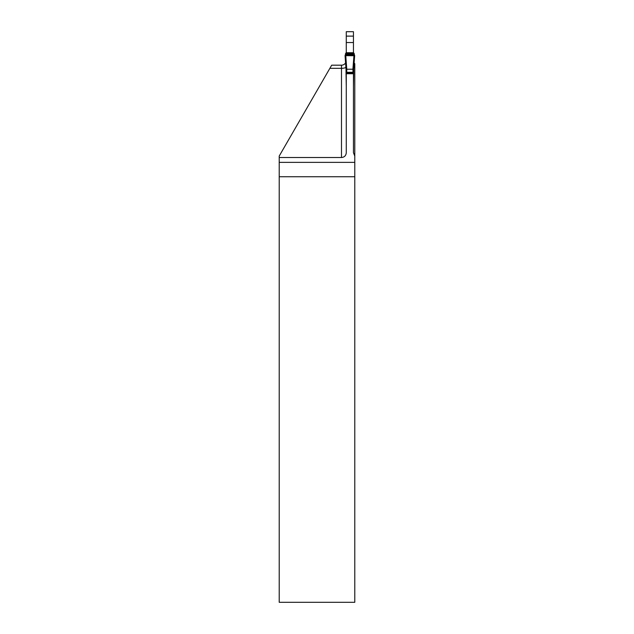 <?xml version="1.0" encoding="UTF-8"?>
<svg xmlns="http://www.w3.org/2000/svg" width="634" height="634" viewBox="0 0 634 634"><rect width="100%" height="100%" fill="white"/><g stroke="black" fill="none" stroke-linecap="round" stroke-linejoin="round"><path stroke-width="0.95" d="M354.786 176.743L354.786 156.059L353.447 152.739L353.447 73.726L346.275 73.726L346.275 152.739C345.99 155.647 344.397 157.24 341.488 157.525L279.214 157.525L279.214 176.743L354.786 176.743L354.786 602.3L279.214 602.3L279.214 176.743M346.275 52.741L346.275 31.7L353.447 31.7L353.447 36.122L346.275 36.122M353.447 52.741L353.447 36.122M345.601 62.837A4.787 4.787 0 0 1 341.488 65.183L331.685 65.183L279.214 156.059L279.214 157.525M354.786 156.059L354.786 63.717A4.787 4.787 0 0 1 354.113 62.837M346.029 53.684L345.054 55.594L345.76 55.57L346.75 69.249L353.685 69.201L353.685 68.44L353.685 72.324L352.964 72.3L352.964 68.496L353.954 55.57L354.668 55.594L354.152 54.136L353.685 53.684L346.029 53.684L346.029 52.741L353.685 52.741L353.685 53.684M346.029 72.324L346.029 69.201L346.75 69.249L346.75 72.3L346.029 72.324L346.029 73.021L353.685 73.021L353.685 72.324L353.447 86.224M353.685 68.44L354.668 55.594L353.685 68.44L352.964 68.496M346.029 69.201L345.054 55.594L346.029 68.44L346.75 68.496M346.029 73.021L346.275 86.224M346.75 72.3L352.964 72.3M345.76 55.57L353.954 55.57M354.152 54.136L345.562 54.136L345.094 55.618L354.644 55.586M354.461 55.578L354.152 54.136L345.562 54.136M354.248 53.605L345.467 53.605L345.467 55.641L354.636 55.729C354.39 56.711 354.263 55.998 354.248 53.605L345.467 53.605L345.467 55.641L354.636 55.729C354.39 56.711 354.263 55.998 354.248 53.605M353.447 42.533L346.275 42.533M354.786 162.367L279.214 162.367M341.488 157.525L341.488 68.329L329.862 68.329M345.942 67.291A4.787 1.633 180 0 1 341.488 68.329L341.488 65.183M353.772 67.291A4.787 1.633 180 0 0 354.786 67.83M353.685 53.002L346.029 53.002M354.184 54.77L345.53 54.77M354.216 55.031L345.498 55.031M354.232 55.103L345.482 55.103M354.255 55.198L345.467 55.198M354.343 55.396L345.372 55.396M346.029 73.607L353.685 73.607M346.029 73.393L353.685 73.393"/></g></svg>

